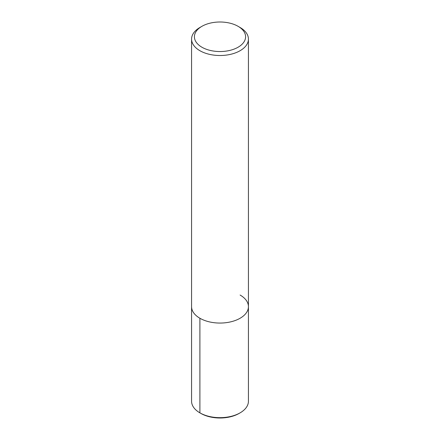 <?xml version="1.0" encoding="UTF-8"?>
<svg xmlns="http://www.w3.org/2000/svg" width="440" height="440" viewBox="0 0 440 440"><rect width="100%" height="100%" fill="white"/><g stroke="black" fill="none" stroke-linecap="round" stroke-linejoin="round"><path stroke-width="0.66" d="M238.095 26.329L240.103 27.489A28.43 16.418 180 0 1 248.43 39.094A28.43 16.418 180 0 1 220 55.512A28.43 16.418 180 0 1 191.571 39.094A28.43 16.418 180 0 1 199.898 27.489L201.905 26.329A25.592 14.773 180 0 1 238.095 26.329L238.095 26.329A25.592 14.773 180 0 1 238.095 47.218A25.592 14.773 180 0 1 201.905 47.218A25.592 14.773 180 0 1 201.905 26.329M240.103 295.036A28.43 16.418 180 0 1 248.43 306.647A28.43 16.418 180 0 1 220 323.059A28.43 16.418 180 0 1 191.571 306.642L191.571 39.094M248.43 39.094L248.43 306.647A28.43 16.418 180 0 1 220 323.059A28.43 16.418 180 0 1 191.571 306.642L191.571 401.247A28.43 16.418 180 0 0 199.898 412.852L199.898 318.252M248.43 306.647L248.43 401.247A28.43 16.418 180 0 1 240.103 412.852A28.43 16.418 180 0 1 199.898 412.852L200.899 413.435L199.898 412.852M240.103 412.852L239.102 413.435A27.011 15.593 180 0 1 200.899 413.435"/></g></svg>
